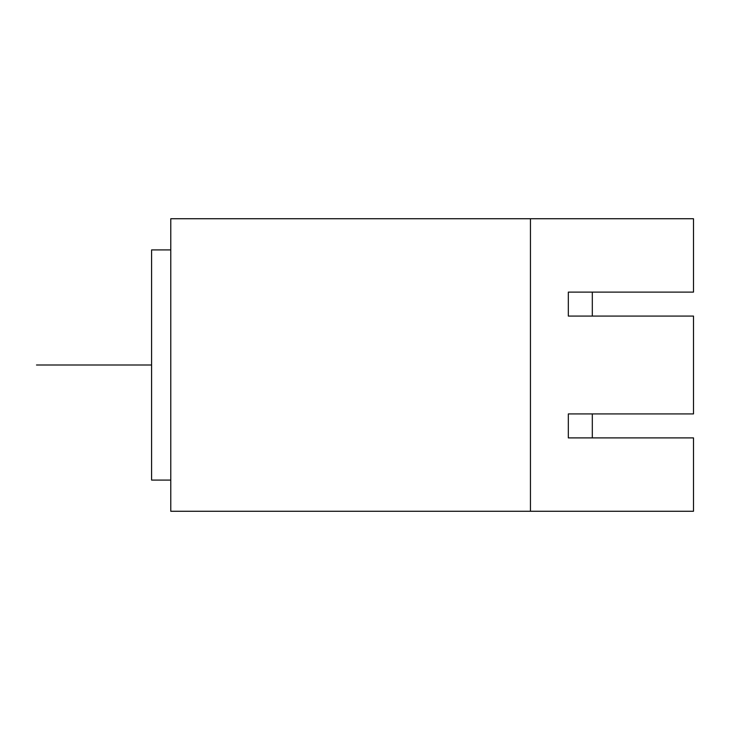 <?xml version="1.0" encoding="UTF-8"?>
<svg xmlns="http://www.w3.org/2000/svg" width="730" height="730" viewBox="0 0 730 730"><rect width="100%" height="100%" fill="white"/><g stroke="black" fill="none" stroke-linecap="round" stroke-linejoin="round"><path stroke-width="1.09" d="M170.774 249.906L151.594 249.906L170.774 249.906L151.594 249.906L151.594 480.094L170.774 480.094L151.594 480.094L151.594 249.906L151.594 480.094L170.774 480.094M170.774 511.265L693.5 511.265L693.5 437.89L568.332 437.89L568.332 413.919L568.332 437.89L693.5 437.89L568.332 437.89L568.332 413.919L693.5 413.919L693.5 316.081L568.332 316.081L568.332 292.109L693.5 292.109L693.5 218.735L170.774 218.735L170.774 511.265L693.5 511.265L693.5 437.89L693.5 511.265L530.445 511.265L530.445 218.735L170.774 218.735L170.774 511.265L530.445 511.265L530.445 218.735L170.774 218.735L170.774 511.265M568.332 316.081L568.332 292.109L693.5 292.109L693.5 218.735L530.445 218.735L693.5 218.735L693.5 292.109L568.332 292.109L568.332 316.081L693.5 316.081L693.5 413.919L693.5 316.081L568.332 316.081M568.332 413.919L693.5 413.919L568.332 413.919M592.313 316.081L592.313 292.109M592.313 413.919L592.313 437.89M151.594 249.906L151.594 365L36.5 365L151.594 365L36.5 365L151.594 365L151.594 480.094M530.445 511.265L530.445 218.735"/></g></svg>

